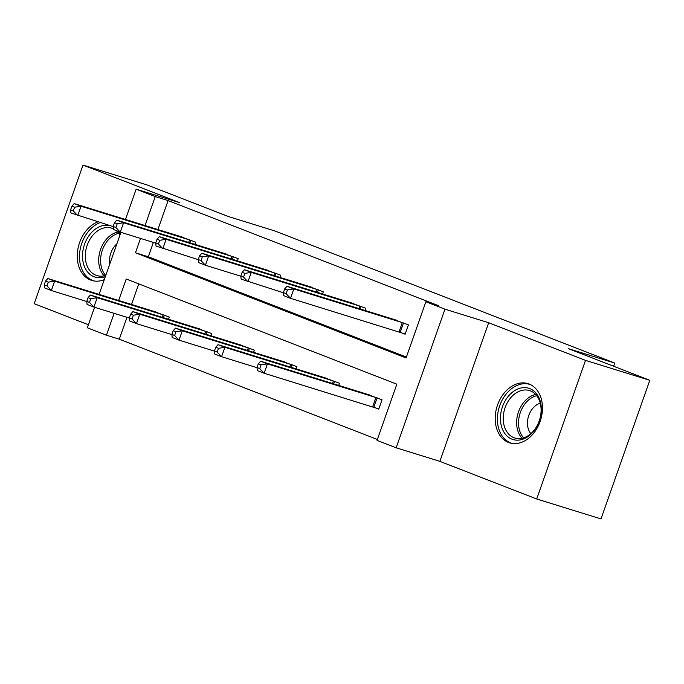 <?xml version="1.0" encoding="UTF-8"?>
<svg xmlns="http://www.w3.org/2000/svg" width="684" height="684" viewBox="0 0 684 684"><rect width="100%" height="100%" fill="white"/><g stroke="black" fill="none" stroke-linecap="round" stroke-linejoin="round"><path stroke-width="1.03" d="M97.838 221.847A31.002 22.803 -72.8 0 0 77.557 251.25A31.002 22.803 -72.8 0 0 90.604 280.038A31.002 22.803 -72.8 0 0 91.707 280.431A31.002 22.803 -72.8 0 0 104.284 279.662M508.537 442.471A31.002 22.803 -72.8 0 0 509.648 442.856A31.002 22.803 -72.8 0 0 540.369 420.763A31.002 22.803 -72.8 0 0 529.117 384.032A31.002 22.803 -72.8 0 0 528.014 383.638A31.002 22.803 -72.8 0 0 497.294 405.732A31.002 22.803 -72.8 0 0 508.537 442.471M126.985 317.333L119.29 339.187L106.43 335.203L87.338 327.781L94.554 307.278M613.659 366.265L614.788 363.059L274.865 230.961L228.584 216.606L147.291 185.013L83.012 165.083L34.2 303.696L88.398 324.755M614.788 363.059L568.507 348.712L649.8 380.304L600.988 518.917L536.709 498.987L585.521 360.374L488.675 322.737L444.968 309.185L396.156 447.798L377.055 440.376L396.848 384.186L126.224 279.004L118.657 300.481M488.675 322.737L439.863 461.349L536.709 498.987M439.863 461.349L396.156 447.798M119.29 339.187L377.371 439.487M649.8 380.304L585.521 360.374M138.767 283.877L131.516 304.466M374.328 407.425L378.739 409.143L382.04 399.781L365.555 393.753M338.708 385.434L339.486 383.237L322.993 377.217M296.155 368.89L296.924 366.701L280.44 360.673M253.593 352.354L254.371 350.157L237.878 344.137M211.04 335.81L211.809 333.621L195.325 327.593M168.478 319.274L169.256 317.077L152.763 311.058M140.511 238.417L135.458 252.781L406.082 357.954L425.867 301.764L438.726 305.748L168.102 200.574L157.901 229.542M153.37 242.41L148.308 256.765L406.39 357.074M400.713 332.501L405.125 334.219L408.425 324.857L391.941 318.829M365.094 310.51L365.872 308.313L349.379 302.294M322.54 293.966L323.31 291.777L306.825 285.75M279.978 277.43L280.756 275.233L264.263 269.214M237.425 260.886L238.194 258.697L221.71 252.67M194.863 244.35L195.641 242.153L179.148 236.134M125.471 219.487L136.15 189.169L179.858 202.72L83.012 165.083M136.15 189.169L155.242 196.59L145.042 225.558M168.102 200.574L155.242 196.59M425.867 301.764L444.968 309.185M99.086 294.411L120.94 232.355M114.125 313.349L106.43 335.203M148.308 256.765L135.458 252.781M404.013 323.139L293.812 288.939L286.989 286.288L396.472 320.206M405.202 333.997L290.512 298.309L283.698 295.659L283.39 292.607L286.117 293.667L287.434 289.922L284.706 288.862L283.39 292.607M287.434 289.922L293.812 288.939L290.512 298.309L286.117 293.667M286.989 286.288L284.706 288.862M370.087 395.13L260.604 361.212L267.427 363.862L264.127 373.233L378.816 408.929M259.732 368.591L264.127 373.233L257.312 370.583L257.004 367.53L259.732 368.591L261.049 364.846L258.321 363.785L257.004 367.53M261.049 364.846L267.427 363.862L377.628 398.062M258.321 363.785L260.604 361.212M500.483 420.335A26.821 19.733 107.2 0 1 519.395 388.409A26.821 19.733 107.2 0 1 541.283 407.442A26.821 19.733 107.2 0 1 522.379 439.367A26.821 19.733 107.2 0 1 500.483 420.335M541.061 408.314A24.838 18.271 -72.8 0 0 529.527 390.564A24.838 18.271 -72.8 0 0 503.287 420.25A24.838 18.271 -72.8 0 0 514.813 438.008A24.838 18.271 -72.8 0 0 541.061 408.314M530.835 433.656A17.681 13.013 107.2 0 1 527.492 424.354A17.681 13.013 107.2 0 1 540.274 403.209M530.451 384.613A30.797 22.657 -72.8 0 0 530.006 384.468A30.797 22.657 -72.8 0 0 497.465 421.284A30.797 22.657 -72.8 0 0 511.769 443.3A30.797 22.657 -72.8 0 0 512.213 443.437M112.056 226.25A26.821 19.733 107.2 0 1 113.185 226.772M118.811 231.577A26.821 19.733 107.2 0 1 120.358 233.996M105.353 276.627A26.821 19.733 107.2 0 1 94.041 276.746A26.821 19.733 107.2 0 1 84.055 245.761A26.821 19.733 107.2 0 1 109.697 225.523M113.399 228.841A24.838 18.271 -72.8 0 0 112.475 228.447A24.838 18.271 -72.8 0 0 111.586 228.131A24.838 18.271 -72.8 0 0 86.979 245.838A24.838 18.271 -72.8 0 0 95.991 275.267A24.838 18.271 -72.8 0 0 96.88 275.584A24.838 18.271 -72.8 0 0 105.781 275.396M119.991 235.048A24.838 18.271 -72.8 0 0 116.075 230.517M100.18 222.574A30.797 22.657 -72.8 0 0 79.789 251.712A30.797 22.657 -72.8 0 0 92.725 280.491A30.797 22.657 -72.8 0 0 93.828 280.876A30.797 22.657 -72.8 0 0 94.272 281.004M109.791 264.024A17.681 13.013 107.2 0 1 116.904 243.82M361.451 306.594L251.25 272.403L244.436 269.752L353.919 303.67M283.398 292.761L241.136 279.115L240.828 276.062L243.555 277.123L244.881 273.378L242.145 272.317L240.828 276.062M244.881 273.378L251.25 272.403L247.959 281.765L243.555 277.123M244.436 269.752L242.145 272.317M318.898 290.059L208.697 255.859L201.874 253.208L311.357 287.126M240.845 276.216L205.397 265.23L198.582 262.579L198.274 259.527L201.002 260.587L202.319 256.842L199.591 255.782L198.274 259.527M202.319 256.842L208.697 255.859L205.397 265.23L201.002 260.587M201.874 253.208L199.591 255.782M327.533 378.594L218.051 344.676L224.874 347.327L221.573 356.689L257.022 367.684M217.17 352.046L221.573 356.689L214.75 354.038L214.443 350.986L217.17 352.046L218.495 348.301L215.759 347.241L214.443 350.986M218.495 348.301L224.874 347.327L335.066 381.518M215.759 347.241L218.051 344.676M284.971 362.05L175.489 328.132L182.312 330.782L179.011 340.153L214.46 351.14M174.617 335.511L179.011 340.153L172.197 337.503L171.889 334.45L174.617 335.511L175.933 331.766L173.206 330.705L171.889 334.45M175.933 331.766L182.312 330.782L292.513 364.982M173.206 330.705L175.489 328.132M276.336 273.514L166.135 239.323L159.321 236.673L268.803 270.59M198.283 259.681L156.02 246.035L155.713 242.982L158.44 244.043L159.757 240.298L157.029 239.238L155.713 242.982M159.757 240.298L166.135 239.323L162.843 248.685L158.44 244.043M159.321 236.673L157.029 239.238M233.783 256.979L123.582 222.779L116.759 220.128L226.242 254.046M155.73 243.136L120.281 232.15L113.467 229.499L113.159 226.447L115.887 227.507L117.203 223.762L114.476 222.702L113.159 226.447M117.203 223.762L123.582 222.779L120.281 232.15L115.887 227.507M116.759 220.128L114.476 222.702M191.221 240.443L81.02 206.243L74.205 203.593L183.688 237.51M113.168 226.601L70.905 212.955L70.597 209.911L73.325 210.971L74.641 207.218L71.914 206.158L70.597 209.911M74.641 207.218L81.02 206.243L77.728 215.605L73.325 210.971M74.205 203.593L71.914 206.158M242.418 345.514L132.935 311.596L139.758 314.247L136.458 323.609L171.898 334.604M132.055 318.966L136.458 323.609L129.635 320.958L129.327 317.906L132.055 318.966L133.38 315.221L130.644 314.161L129.327 317.906M133.38 315.221L139.758 314.247L249.951 348.438M130.644 314.161L132.935 311.596M199.856 328.97L90.374 295.052L97.196 297.702L93.896 307.073L129.344 318.06M89.501 302.431L93.896 307.073L87.082 304.423L86.774 301.37L89.501 302.431L90.818 298.686L88.091 297.625L86.774 301.37M90.818 298.686L97.196 297.702L207.397 331.902M88.091 297.625L90.374 295.052M157.303 312.434L47.82 278.516L54.634 281.167L51.343 290.529L86.782 301.524M46.939 285.895L51.343 290.529L44.52 287.878L44.212 284.835L46.939 285.895L48.265 282.141L45.529 281.081L44.212 284.835M48.265 282.141L54.634 281.167L164.835 315.367M45.529 281.081L47.82 278.516M403.474 322.959L400.174 332.321M402.312 322.583L399.02 331.945M372.635 406.869L375.926 397.507M373.789 407.245L377.089 397.883M522.08 438.273A24.838 18.271 107.2 0 1 516.676 424.405A24.838 18.271 107.2 0 1 535.666 394.454M536.709 395.685A24.026 17.673 -72.8 0 0 518.575 424.602A24.026 17.673 -72.8 0 0 523.636 437.846M104.139 275.84A24.838 18.271 107.2 0 1 100.18 250.601A24.838 18.271 107.2 0 1 117.725 232.03M118.777 233.261A24.026 17.673 -72.8 0 0 102.019 251.173A24.026 17.673 -72.8 0 0 105.704 275.421M360.913 306.415L360.032 308.937M359.758 306.047L358.869 308.578M318.359 289.879L317.47 292.393M317.196 289.503L316.307 292.034M332.484 383.502L333.373 380.971M333.647 383.861L334.527 381.339M289.922 366.957L290.811 364.427M291.085 367.317L291.974 364.803M275.797 273.335L274.917 275.857M274.643 272.967L273.754 275.498M233.244 256.799L232.355 259.313M232.081 256.423L231.192 258.954M190.682 240.264L189.793 242.777M189.528 239.887L188.639 242.418M247.369 350.422L248.258 347.891M248.531 350.781L249.412 348.259M204.807 333.877L205.696 331.347M205.97 334.245L206.859 331.723M162.253 317.342L163.143 314.811M163.416 317.701L164.297 315.187"/></g></svg>
